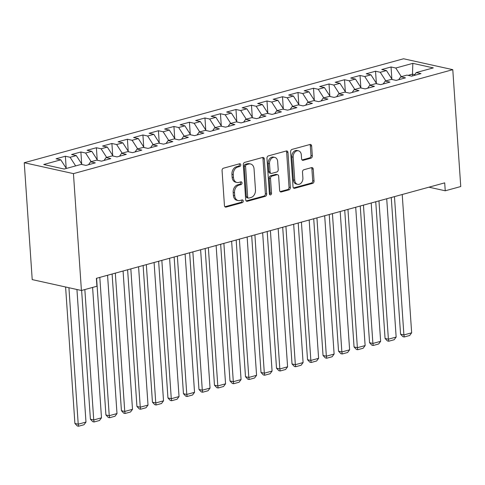 <?xml version="1.0" encoding="UTF-8"?>
<svg xmlns="http://www.w3.org/2000/svg" width="485" height="485" viewBox="0 0 485 485"><rect width="100%" height="100%" fill="white"/><g stroke="black" fill="none" stroke-linecap="round" stroke-linejoin="round"><path stroke-width="0.73" d="M240.784 164.839A1.406 1.049 102.5 0 0 240.02 163.754A1.406 1.049 102.5 0 0 239.626 163.766L223.452 168.198A2.007 1.497 102.5 0 0 222.063 170.562L224.446 205.561A2.007 1.497 102.5 0 0 225.537 207.107A2.007 1.497 102.5 0 0 226.101 207.089L242.276 202.657A1.406 1.049 102.5 0 0 243.252 201.002A1.406 1.049 102.5 0 0 242.488 199.923A1.406 1.049 102.5 0 0 242.094 199.935L239.996 200.505A6.432 4.801 102.5 0 1 238.183 200.566A6.432 4.801 102.5 0 1 234.704 195.619L234.504 192.703A6.432 4.801 102.5 0 1 238.953 185.149L241.045 184.573A1.406 1.049 102.5 0 0 242.015 182.918A1.406 1.049 102.5 0 0 241.257 181.839A1.406 1.049 102.5 0 0 240.857 181.851L238.765 182.427A6.432 4.801 102.5 0 1 236.953 182.481A6.432 4.801 102.5 0 1 233.467 177.54L233.273 174.618A6.432 4.801 102.5 0 1 237.717 167.064L239.808 166.488A1.406 1.049 102.5 0 0 240.784 164.839M236.953 182.481L235.619 182.184A6.432 4.801 102.5 0 1 232.139 177.243L231.939 174.327A6.432 4.801 102.5 0 1 236.389 166.767L238.481 166.197A1.406 1.049 102.5 0 0 239.457 164.542A1.406 1.049 102.5 0 0 239.244 163.869M224.925 206.755L240.948 202.36A1.406 1.049 102.5 0 0 241.918 200.711A1.406 1.049 102.5 0 0 241.712 200.038M238.183 200.566L236.856 200.269A6.432 4.801 102.5 0 1 233.37 195.328L233.176 192.412A6.432 4.801 102.5 0 1 237.62 184.852L239.711 184.276A1.406 1.049 102.5 0 0 240.687 182.627A1.406 1.049 102.5 0 0 240.481 181.954M310.927 158.189A2.007 1.497 102.5 0 0 312.316 155.831L311.649 146.009A2.007 1.497 102.5 0 0 310.558 144.463A2.007 1.497 102.5 0 0 309.994 144.481L292.031 149.404A2.007 1.497 102.5 0 0 290.636 151.769L293.025 186.767A2.007 1.497 102.5 0 0 294.11 188.313A2.007 1.497 102.5 0 0 294.68 188.295L312.643 183.372A2.007 1.497 102.5 0 0 314.031 181.008L313.225 169.15A2.007 1.497 102.5 0 0 312.134 167.604A2.007 1.497 102.5 0 0 311.57 167.622L303.883 169.732A2.007 1.497 102.5 0 0 302.494 172.09L302.895 177.971A5.377 4.013 102.5 0 1 297.657 184.336A5.377 4.013 102.5 0 1 294.747 180.202L293.176 157.164A5.377 4.013 102.5 0 1 298.414 150.799A5.377 4.013 102.5 0 1 301.324 154.933L301.585 158.771A2.007 1.497 102.5 0 0 302.67 160.317A2.007 1.497 102.5 0 0 303.24 160.299L310.927 158.189L309.594 157.898A2.007 1.497 102.5 0 0 310.988 155.533L310.315 145.718A2.007 1.497 102.5 0 0 309.842 144.524M444.703 182.863L96.382 278.323L96.927 286.247L81.419 290.497L73.447 173.624L452.784 69.664L460.75 186.537L445.242 190.787L444.703 182.863M264.307 158.983A2.007 1.497 102.5 0 0 263.216 157.443A2.007 1.497 102.5 0 0 262.652 157.455L244.689 162.384A2.007 1.497 102.5 0 0 243.3 164.742L245.683 199.741A2.007 1.497 102.5 0 0 246.768 201.287A2.007 1.497 102.5 0 0 247.338 201.269L265.301 196.346A2.007 1.497 102.5 0 0 266.689 193.982L264.307 158.983L262.973 158.692A2.007 1.497 102.5 0 0 262.5 157.498M268.357 155.891L286.32 150.968A2.007 1.497 102.5 0 1 286.89 150.956A2.007 1.497 102.5 0 1 287.975 152.496L290.363 187.495A2.007 1.497 102.5 0 1 288.969 189.859L281.282 191.963A2.007 1.497 102.5 0 1 280.718 191.981A2.007 1.497 102.5 0 1 279.627 190.441L278.663 176.243A2.007 1.497 102.5 0 0 277.572 174.697A2.007 1.497 102.5 0 0 277.008 174.715L271.909 176.116A2.007 1.497 102.5 0 0 270.515 178.474L271.527 193.254A1.406 1.049 102.5 0 1 270.157 194.921A1.406 1.049 102.5 0 1 269.393 193.836L266.968 158.256A2.007 1.497 102.5 0 1 268.357 155.891M73.447 173.624L24.25 162.73L403.581 58.77L452.784 69.664M66.19 168.222L65.372 156.237L56.066 158.783L60.789 159.832L43.729 164.506L64.208 169.041L81.268 164.367L85.984 165.409L95.29 162.863L90.568 161.814L96.776 160.117L101.492 161.159L110.798 158.613L106.076 157.564L112.284 155.867L117 156.91L126.306 154.363L121.589 153.315L127.791 151.617L132.508 152.66L141.814 150.114L137.097 149.065L143.299 147.367L148.016 148.41L157.322 145.864L152.605 144.815L158.807 143.117L163.53 144.16L172.83 141.608L168.113 140.565L174.315 138.868L179.038 139.91L188.338 137.358L183.621 136.315L189.823 134.618L194.546 135.661L203.852 133.108L199.129 132.065L205.331 130.362L210.053 131.411L219.359 128.858L214.637 127.816L220.839 126.112L225.561 127.161L234.867 124.609L230.145 123.566L236.347 121.862L241.069 122.911L250.375 120.359L245.652 119.316L251.854 117.612L256.577 118.661L265.883 116.109L261.16 115.066L267.362 113.363L272.085 114.411L281.391 111.859L276.668 110.816L282.87 109.113L287.593 110.162L296.899 107.609L292.176 106.561L298.384 104.863L303.101 105.912L312.407 103.36L307.684 102.311L313.892 100.613L318.609 101.656L327.915 99.11L323.192 98.061L329.4 96.363L334.116 97.406L343.422 94.86L338.706 93.811L344.908 92.114L349.624 93.156L358.93 90.61L354.214 89.561L360.416 87.864L365.132 88.907L374.438 86.36L369.722 85.311L375.923 83.614L380.646 84.657L389.946 82.11L385.229 81.062L391.431 79.364L396.154 80.407L405.454 77.861L400.737 76.812L406.939 75.114L411.662 76.157L420.968 73.605L416.245 72.562L414.19 75.466M65.372 156.237L70.095 157.279L76.297 155.582L82.068 164.542M81.698 163.972L80.88 151.987L71.574 154.533L76.297 155.582M80.88 151.987L85.602 153.03L91.804 151.332L97.576 160.292M97.206 159.723L96.388 147.737L87.082 150.283L91.804 151.332M96.388 147.737L101.11 148.78L107.312 147.082L113.084 156.043M112.714 155.473L111.896 143.487L102.59 146.033L107.312 147.082M111.896 143.487L116.618 144.53L122.82 142.832L128.592 151.793M128.222 151.223L127.403 139.231L118.097 141.784L122.82 142.832M127.403 139.231L132.126 140.28L138.328 138.577L144.1 147.543M143.73 146.973L142.911 134.982L133.611 137.534L138.328 138.577M142.911 134.982L147.634 136.03L153.836 134.327L159.607 143.293M159.238 142.723L158.419 130.732L149.119 133.284L153.836 134.327M158.419 130.732L163.142 131.781L169.344 130.077L175.115 139.043M174.745 138.474L173.933 126.482L164.627 129.034L169.344 130.077M173.933 126.482L178.65 127.531L184.852 125.827L190.623 134.794M190.253 134.218L189.441 122.232L180.135 124.784L184.852 125.827M189.441 122.232L194.158 123.281L200.36 121.577L206.131 130.544M205.767 129.968L204.949 117.982L195.643 120.535L200.36 121.577M204.949 117.982L209.665 119.031L215.873 117.328L221.639 126.294M221.275 125.718L220.457 113.732L211.151 116.285L215.873 117.328M220.457 113.732L225.173 114.781L231.381 113.078L237.147 122.044M236.783 121.468L235.965 109.483L226.659 112.035L231.381 113.078M235.965 109.483L240.681 110.525L246.889 108.828L252.655 117.794M252.291 117.218L251.472 105.233L242.167 107.785L246.889 108.828M251.472 105.233L256.195 106.276L262.397 104.578L268.169 113.538M267.799 112.969L266.98 100.983L257.674 103.535L262.397 104.578M266.98 100.983L271.703 102.026L277.905 100.328L283.676 109.289M283.307 108.719L282.488 96.733L273.182 99.279L277.905 100.328M282.488 96.733L287.211 97.776L293.413 96.078L299.184 105.039M298.815 104.469L297.996 92.483L288.69 95.03L293.413 96.078M297.996 92.483L302.719 93.526L308.921 91.829L314.692 100.789M314.322 100.219L313.504 88.234L304.198 90.78L308.921 91.829M313.504 88.234L318.227 89.276L324.429 87.579L330.2 96.539M329.83 95.969L329.012 83.984L319.706 86.53L324.429 87.579M329.012 83.984L333.735 85.027L339.936 83.329L345.708 92.289M345.338 91.72L344.52 79.734L335.22 82.28L339.936 83.329M344.52 79.734L349.242 80.777L355.444 79.079L361.216 88.04M360.846 87.47L360.028 75.484L350.728 78.03L355.444 79.079M360.028 75.484L364.75 76.527L370.952 74.829L376.724 83.79M376.354 83.22L375.542 71.228L366.236 73.781L370.952 74.829M375.542 71.228L380.258 72.277L386.46 70.574L392.232 79.54M391.862 78.97L391.049 66.978L381.743 69.531L386.46 70.574M391.049 66.978L395.766 68.027L412.826 63.353L433.305 67.888L416.245 72.562M400.737 76.812L398.682 79.716M412.602 75.902L412.48 74.15L408.067 75.363M395.766 68.027L401.319 76.654M412.826 63.353L412.48 74.15L414.76 74.66M385.229 81.062L383.174 83.966M380.258 72.277L385.811 80.904M369.722 85.311L367.666 88.215M364.75 76.527L370.304 85.154M354.214 89.561L352.152 92.465M349.242 80.777L354.796 89.404M338.706 93.811L336.645 96.715M333.735 85.027L339.288 93.653M323.192 98.061L321.137 100.965M318.227 89.276L323.78 97.903M307.684 102.311L305.629 105.215M302.719 93.526L308.272 102.153M292.176 106.561L290.121 109.464M287.211 97.776L292.764 106.403M276.668 110.816L274.613 113.714M271.703 102.026L277.256 110.653M261.16 115.066L259.105 117.964M256.195 106.276L261.742 114.903M245.652 119.316L243.597 122.214M240.681 110.525L246.234 119.152M230.145 123.566L228.089 126.47M225.173 114.781L230.727 123.402M214.637 127.816L212.582 130.72M209.665 119.031L215.219 127.652M199.129 132.065L197.074 134.969M194.158 123.281L199.711 131.902M183.621 136.315L181.566 139.219M178.65 127.531L184.203 136.158M168.113 140.565L166.058 143.469M163.142 131.781L168.695 140.407M152.605 144.815L150.544 147.719M147.634 136.03L153.187 144.657M137.097 149.065L135.036 151.969M132.126 140.28L137.679 148.907M121.589 153.315L119.528 156.219M116.618 144.53L122.171 153.157M106.076 157.564L104.02 160.468M101.11 148.78L106.664 157.407M90.568 161.814L88.512 164.718M85.602 153.03L91.156 161.657M70.095 157.279L75.648 165.906M428.952 187.18L445.242 190.787M81.419 290.497L32.216 279.602L24.25 162.73M60.789 159.832L66.342 168.459M246.162 200.935L263.973 196.049A2.007 1.497 102.5 0 0 265.362 193.691L262.973 158.692M246.55 164.645A1.406 1.049 102.5 0 0 245.574 166.3L247.671 197.019A1.406 1.049 102.5 0 0 248.429 198.098A1.406 1.049 102.5 0 0 248.829 198.086L251.036 197.486A6.432 4.801 102.5 0 0 255.48 189.926L254.049 168.925A6.432 4.801 102.5 0 0 250.569 163.985A6.432 4.801 102.5 0 0 248.756 164.039L246.55 164.645L245.216 164.348A1.406 1.049 102.5 0 0 244.246 166.003L245.574 166.3M248.429 198.098L247.101 197.807A1.406 1.049 102.5 0 1 246.338 196.722L244.246 166.003M250.569 163.985L249.241 163.688A6.432 4.801 102.5 0 0 247.423 163.742L248.756 164.039M245.216 164.348L247.423 163.742M280.106 191.63L287.641 189.562A2.007 1.497 102.5 0 0 289.03 187.204L286.647 152.205A2.007 1.497 102.5 0 0 286.168 151.011M277.572 174.697L276.244 174.406A2.007 1.497 102.5 0 0 275.68 174.424L270.575 175.819A2.007 1.497 102.5 0 0 269.187 178.183L270.193 192.957L271.527 193.254M269.563 194.443A1.406 1.049 102.5 0 0 270.193 192.957M277.656 161.517A5.377 4.013 102.5 0 0 274.746 157.382A5.377 4.013 102.5 0 0 269.514 163.748L270.066 171.866A2.007 1.497 102.5 0 0 271.157 173.412A2.007 1.497 102.5 0 0 271.721 173.394L276.82 171.993A2.007 1.497 102.5 0 0 278.208 169.635L277.656 161.517M274.746 157.382L273.419 157.091A5.377 4.013 102.5 0 0 268.187 163.451L269.514 163.748M271.157 173.412L269.824 173.115A2.007 1.497 102.5 0 1 268.738 171.569L268.187 163.451M302.058 159.965L309.594 157.898M298.414 150.799L297.081 150.502A5.377 4.013 102.5 0 0 291.849 156.867L293.176 157.164M297.657 184.336L296.329 184.039A5.377 4.013 102.5 0 1 293.419 179.911L291.849 156.867M293.504 187.956L311.315 183.075A2.007 1.497 102.5 0 0 312.704 180.717L311.891 168.853A2.007 1.497 102.5 0 0 311.418 167.664M65.596 286.993L74.902 423.46L78.224 424.199L68.925 287.732M76.939 289.509L85.978 422.071L83.996 424.745L78.564 426.23L77.236 425.939L74.902 423.46M78.564 426.23L78.224 424.199L85.978 422.071M81.632 290.442L90.41 419.21L93.732 419.949L84.845 289.557M92.599 287.435L101.486 417.821L99.504 420.495L94.072 421.98L92.744 421.689L90.41 419.21M94.072 421.98L93.732 419.949L101.486 417.821M96.6 278.269L105.918 414.96L109.24 415.693L99.813 277.384M107.567 275.262L116.994 413.572L115.012 416.245L109.586 417.73L108.252 417.439L105.918 414.96M109.586 417.73L109.24 415.693L116.994 413.572M112.108 274.019L121.426 410.71L124.748 411.444L115.321 273.134M123.075 271.012L132.502 409.322L130.52 411.995L125.094 413.481L123.76 413.19L121.426 410.71M125.094 413.481L124.748 411.444L132.502 409.322M127.616 269.763L136.934 406.46L140.256 407.194L130.829 268.884M138.583 266.762L148.01 405.072L146.027 407.746L140.601 409.231L139.268 408.94L136.934 406.46M140.601 409.231L140.256 407.194L148.01 405.072M143.124 265.513L152.442 402.211L155.764 402.944L146.337 264.634M154.091 262.512L163.524 400.822L161.535 403.496L156.109 404.981L154.776 404.684L152.442 402.211M156.109 404.981L155.764 402.944L163.524 400.822M158.631 261.263L167.949 397.961L171.278 398.694L161.844 260.384M169.598 258.262L179.032 396.572L177.043 399.246L171.617 400.731L170.29 400.434L167.949 397.961M171.617 400.731L171.278 398.694L179.032 396.572M174.139 257.014L183.457 393.711L186.786 394.444L177.352 256.135M185.106 254.007L194.54 392.323L192.551 394.996L187.125 396.481L185.797 396.184L183.457 393.711M187.125 396.481L186.786 394.444L194.54 392.323M189.647 252.764L198.965 389.461L202.293 390.195L192.86 251.885M200.614 249.757L210.047 388.073L208.059 390.74L202.633 392.232L201.305 391.935L198.965 389.461M202.633 392.232L202.293 390.195L210.047 388.073M205.155 248.514L214.473 385.211L217.801 385.945L208.368 247.635M216.122 245.507L225.555 383.817L223.567 386.49L218.141 387.982L216.813 387.685L214.473 385.211M218.141 387.982L217.801 385.945L225.555 383.817M220.663 244.264L229.987 380.961L233.309 381.695L223.882 243.385M231.636 241.257L241.063 379.567L239.075 382.241L233.649 383.732L232.321 383.435L229.987 380.961M233.649 383.732L233.309 381.695L241.063 379.567M236.171 240.014L245.495 376.706L248.817 377.445L239.39 239.135M247.144 237.007L256.571 375.317L254.589 377.991L249.157 379.482L247.829 379.185L245.495 376.706M249.157 379.482L248.817 377.445L256.571 375.317M251.685 235.765L261.003 372.456L264.325 373.195L254.898 234.885M262.652 232.758L272.079 371.067L270.096 373.741L264.664 375.232L263.337 374.935L261.003 372.456M264.664 375.232L264.325 373.195L272.079 371.067M267.193 231.515L276.511 368.206L279.833 368.946L270.406 230.636M278.16 228.508L287.587 366.818L285.604 369.491L280.172 370.983L278.845 370.685L276.511 368.206M280.172 370.983L279.833 368.946L287.587 366.818M282.7 227.265L292.018 363.956L295.341 364.696L285.914 226.386M293.667 224.258L303.095 362.568L301.112 365.241L295.68 366.727L294.353 366.436L292.018 363.956M295.68 366.727L295.341 364.696L303.095 362.568M298.208 223.015L307.526 359.706L310.849 360.446L301.421 222.13M309.175 220.008L318.603 358.318L316.62 360.992L311.194 362.477L309.86 362.186L307.526 359.706M311.194 362.477L310.849 360.446L318.603 358.318M313.716 218.765L323.034 355.457L326.356 356.196L316.929 217.88M324.683 215.758L334.11 354.068L332.128 356.742L326.702 358.227L325.368 357.936L323.034 355.457M326.702 358.227L326.356 356.196L334.11 354.068M329.224 214.515L338.542 351.207L341.864 351.946L332.437 213.63M340.191 211.508L349.618 349.818L347.636 352.492L342.21 353.977L340.876 353.686L338.542 351.207M342.21 353.977L341.864 351.946L349.618 349.818M344.732 210.266L354.05 346.957L357.372 347.69L347.945 209.381M355.699 207.259L365.126 345.569L363.144 348.242L357.718 349.727L356.384 349.436L354.05 346.957M357.718 349.727L357.372 347.69L365.126 345.569M360.24 206.016L369.558 342.707L372.886 343.441L363.453 205.131M371.207 203.009L380.64 341.319L378.652 343.992L373.226 345.478L371.898 345.187L369.558 342.707M373.226 345.478L372.886 343.441L380.64 341.319M375.748 201.76L385.066 338.457L388.394 339.191L378.961 200.881M386.715 198.759L396.148 337.069L394.159 339.742L388.734 341.228L387.406 340.937L385.066 338.457M388.734 341.228L388.394 339.191L396.148 337.069M391.256 197.51L400.574 334.207L403.902 334.941L394.469 196.631M402.223 194.509L411.656 332.819L409.667 335.493L404.241 336.978L402.914 336.681L400.574 334.207M404.241 336.978L403.902 334.941L411.656 332.819M236.389 166.767L237.717 167.064M231.939 174.327L233.273 174.618M232.139 177.243L233.467 177.54M239.711 184.276L241.045 184.573M237.62 184.852L238.953 185.149M233.176 192.412L234.504 192.703M233.37 195.328L234.704 195.619M240.948 202.36L242.276 202.657M225.028 206.852L226.101 207.089M238.481 166.197L239.808 166.488M265.362 193.691L266.689 193.982M263.973 196.049L265.301 196.346M246.265 201.032L247.338 201.269M246.338 196.722L247.671 197.019M286.647 152.205L287.975 152.496M289.03 187.204L290.363 187.495M287.641 189.562L288.969 189.859M280.209 191.727L281.282 191.963M275.68 174.424L277.008 174.715M270.575 175.819L271.909 176.116M269.187 178.183L270.515 178.474M268.738 171.569L270.066 171.866M302.167 160.062L303.24 160.299M293.419 179.911L294.747 180.202M311.891 168.853L313.225 169.15M312.704 180.717L314.031 181.008M311.315 183.075L312.643 183.372M293.607 188.059L294.68 188.295M310.315 145.718L311.649 146.009M310.988 155.533L312.316 155.831"/></g></svg>
